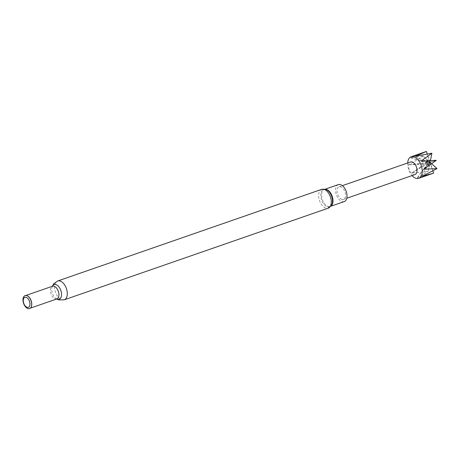 <?xml version="1.0" encoding="UTF-8"?>
<svg xmlns="http://www.w3.org/2000/svg" width="460" height="460" viewBox="0 0 460 460"><rect width="100%" height="100%" fill="white"/><g stroke="black" fill="none" stroke-linecap="round" stroke-linejoin="round"><path stroke-width="0.34" stroke-dasharray="2.3 1.72" d="M414.995 174.57A6.67 3.847 70.9 0 1 413.362 174.547A6.67 3.847 70.9 0 1 408.808 168.216A6.67 3.847 70.9 0 1 410.625 161.966M407.686 162.984A11.431 6.59 -109.1 0 0 412.062 175.588M426.322 151.478L429.657 161.908L422.959 155.992L410.728 157.757L425.529 151.748M422.959 155.992A11.431 6.59 -109.1 0 0 422.947 156.061L429.628 162.282L423.66 164.22L409.331 164.72L422.947 156.061M423.66 164.22A11.431 6.59 -109.1 0 0 423.689 164.3L429.807 162.673L428.059 171.333L412.143 173.006L423.689 164.3M428.059 171.333A11.431 6.59 -109.1 0 0 428.11 171.379L430.077 162.852L433.579 173.155A11.431 6.59 -109.1 0 0 433.625 173.144M433.579 173.155L417.53 177.761L428.11 171.379M341.843 199.375A6.67 3.847 70.9 0 1 337.289 193.039A6.67 3.847 70.9 0 1 339.106 186.794A6.67 3.847 70.9 0 1 340.745 186.812A6.67 3.847 70.9 0 1 345.299 193.148A6.67 3.847 70.9 0 1 343.482 199.398A6.67 3.847 70.9 0 1 341.843 199.375M338.347 184.604A8.987 5.181 -109.1 0 0 335.898 193.022A8.987 5.181 -109.1 0 0 342.033 201.555A8.987 5.181 -109.1 0 0 344.241 201.583M30.952 307.389A6.727 3.875 70.9 0 1 29.704 308.378A6.727 3.875 70.9 0 1 28.048 308.355A6.727 3.875 70.9 0 1 23.46 301.967A6.727 3.875 70.9 0 1 25.288 295.671A6.727 3.875 70.9 0 1 26.944 295.694M431.836 153.237L429.985 161.805L427.242 154.054M436.258 160.316L430.238 162.098L430.376 160.77M431.509 163.587L430.318 162.34L436.287 160.396M432.848 170.809L430.29 162.714L436.988 168.63M409.331 164.72A64.854 21.223 -5 0 0 429.628 162.282M409.314 164.548A64.854 21.223 -5 0 0 429.617 162.11M412.143 173.006A64.854 19.326 -31.9 0 1 429.807 162.673M412.051 172.856A64.854 19.326 -31.9 0 1 429.709 162.524M417.53 177.761A64.854 48.559 -72 0 1 430.077 162.852M417.41 177.721A64.854 48.559 -72 0 1 429.962 162.817M422.326 176.197A64.854 49.341 -143.3 0 1 427.84 165.675A64.854 49.341 -143.3 0 1 430.29 162.714M422.257 176.295A64.854 49.341 -143.3 0 1 427.771 165.767A64.854 49.341 -143.3 0 1 430.215 162.811M423.729 169.234A64.854 21.223 175 0 1 430.318 162.34M423.901 169.107A64.854 21.223 175 0 1 430.33 162.512M421.268 161.092A64.854 19.326 148.1 0 0 430.14 161.943M421.003 161.098A64.854 19.326 148.1 0 0 430.238 162.098M415.529 156.193A64.854 48.559 108 0 0 424.344 160.436A64.854 48.559 108 0 0 429.87 161.77M415.644 156.233A64.854 48.559 108 0 0 424.459 160.477A64.854 48.559 108 0 0 429.985 161.805M410.728 157.757A64.854 49.341 36.7 0 0 429.657 161.908M410.803 157.659A64.854 49.341 36.7 0 0 429.732 161.811M325.467 189.302A8.987 5.181 -109.1 0 0 324.329 189.468L326.675 189.802A9.252 5.336 -109.1 0 0 325.887 189.468A9.252 5.336 -109.1 0 0 320.815 196.282A9.252 5.336 -109.1 0 0 327.411 206.891A9.252 5.336 -109.1 0 0 331.861 204.734L330.222 206.448A8.987 5.181 -109.1 0 0 331.217 205.879M321.701 189.342A9.97 5.75 -109.1 0 0 318.987 198.68A9.97 5.75 -109.1 0 0 325.789 208.144A9.97 5.75 -109.1 0 0 328.239 208.179M325.099 189.204L324.329 189.468A8.987 5.181 -109.1 0 0 321.879 197.886A8.987 5.181 -109.1 0 0 328.014 206.419A8.987 5.181 -109.1 0 0 330.222 206.448L330.993 206.183M56.862 298.948A6.727 3.875 70.9 0 1 55.211 298.925A6.727 3.875 70.9 0 1 50.617 292.543A6.727 3.875 70.9 0 1 52.451 286.241M56.741 298.994A7.739 4.462 70.9 0 1 55.7 298.339A7.739 4.462 70.9 0 1 51.917 287.442A7.739 4.462 70.9 0 1 52.331 286.281M64.216 299.828A9.97 5.75 70.9 0 1 61.772 299.793A9.97 5.75 70.9 0 1 54.964 290.329A9.97 5.75 70.9 0 1 57.678 280.991M339.106 186.794L342.384 185.656M25.288 295.671L25.84 295.481M56.902 298.942L55.7 298.339L56.683 299.011M52.486 286.223L51.917 287.442L52.273 286.304M29.704 308.378L30.251 308.188M343.482 199.398L346.759 198.26"/><path stroke-width="0.69" d="M342.384 185.656L410.625 161.966A6.67 3.847 70.9 0 1 412.258 161.989A6.67 3.847 70.9 0 1 416.812 168.326A6.67 3.847 70.9 0 1 414.995 174.57L346.759 198.26M412.062 175.588A11.431 6.59 -109.1 0 0 415.874 178.296A11.431 6.59 -109.1 0 0 418.68 178.33A11.431 6.59 -109.1 0 0 421.797 167.624A11.431 6.59 -109.1 0 0 413.988 156.768A11.431 6.59 -109.1 0 0 411.183 156.728A11.431 6.59 -109.1 0 0 407.686 162.984M427.242 154.054L426.368 151.461L415.587 156.216L431.836 153.237A11.431 6.59 -109.1 0 1 431.888 153.289L421.003 161.098L436.258 160.316A11.431 6.59 -109.1 0 1 436.287 160.396L423.729 169.234L437 168.561L431.509 163.587M426.368 151.461A11.431 6.59 -109.1 0 0 426.322 151.478L411.183 156.728M330.993 206.183L344.241 201.583A8.987 5.181 -109.1 0 0 346.69 193.165A8.987 5.181 -109.1 0 0 340.555 184.632A8.987 5.181 -109.1 0 0 338.347 184.604L325.099 189.204M27.887 308.539A6.854 3.95 70.9 0 1 23 300.679A6.854 3.95 70.9 0 1 26.76 295.63A6.854 3.95 70.9 0 1 26.789 295.642A6.854 3.95 70.9 0 1 31.056 300.788A6.854 3.95 70.9 0 1 30.895 307.47A6.854 3.95 70.9 0 1 27.887 308.539M27.059 307.303A5.284 3.047 70.9 0 1 23.293 301.242A5.284 3.047 70.9 0 1 26.185 297.355A5.284 3.047 70.9 0 1 29.952 303.41A5.284 3.047 70.9 0 1 27.059 307.303M26.944 295.694A6.727 3.875 70.9 0 1 26.973 295.699A6.727 3.875 70.9 0 1 31.159 300.754A6.727 3.875 70.9 0 1 31.004 307.309A6.727 3.875 70.9 0 1 30.952 307.389M430.376 160.77L431.888 153.289M418.68 178.33L433.027 173.351L422.326 176.197L436.988 168.63A11.431 6.59 -109.1 0 0 437 168.561M433.027 173.351L433.625 173.144L432.848 170.809M423.746 169.406A64.854 21.223 175 0 1 423.901 169.107M420.911 160.948A64.854 19.326 148.1 0 0 421.268 161.092M324.15 189.376A9.97 5.75 -109.1 0 0 321.701 189.342L325.582 189.342L326.675 189.802A9.252 5.336 -109.1 0 1 331.861 204.734L328.239 208.179A9.97 5.75 -109.1 0 0 330.953 198.841A9.97 5.75 -109.1 0 0 324.15 189.376M331.217 205.879A8.987 5.181 -109.1 0 0 332.43 197.087A8.987 5.181 -109.1 0 0 326.537 189.497A8.987 5.181 -109.1 0 0 325.467 189.302M25.84 295.481L52.451 286.241A6.727 3.875 70.9 0 1 54.102 286.264A6.727 3.875 70.9 0 1 58.696 292.652A6.727 3.875 70.9 0 1 56.862 298.948L56.66 298.891M52.331 286.281A7.739 4.462 70.9 0 1 55.982 284.631A7.739 4.462 70.9 0 1 61.502 293.503A7.739 4.462 70.9 0 1 57.258 299.201A7.739 4.462 70.9 0 1 56.741 298.994M52.273 286.304L53.607 283.923L57.678 280.991A9.97 5.75 70.9 0 1 60.128 281.025A9.97 5.75 70.9 0 1 66.936 290.49A9.97 5.75 70.9 0 1 64.216 299.828L328.239 208.179M56.683 299.011L58.569 299.874L64.216 299.828M57.678 280.991L321.701 189.342M30.251 308.188L56.862 298.948"/></g></svg>
